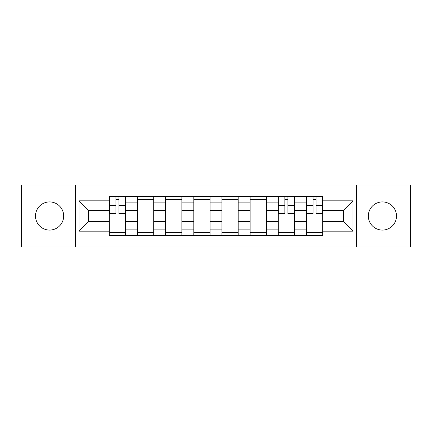 <?xml version="1.0" encoding="UTF-8"?>
<svg xmlns="http://www.w3.org/2000/svg" width="432" height="432" viewBox="0 0 432 432"><rect width="100%" height="100%" fill="white"/><g stroke="black" fill="none" stroke-linecap="round" stroke-linejoin="round"><path stroke-width="0.65" d="M382.423 201.922A14.078 14.078 0 0 0 368.345 216A14.078 14.078 0 0 0 382.423 230.078A14.078 14.078 0 0 0 396.5 216A14.078 14.078 0 0 0 382.423 201.922M49.577 201.922A14.078 14.078 0 0 0 35.5 216A14.078 14.078 0 0 0 49.577 230.078A14.078 14.078 0 0 0 63.655 216A14.078 14.078 0 0 0 49.577 201.922M356.611 246.958L410.4 246.958L410.4 185.042L21.6 185.042L21.6 246.958L356.611 246.958L356.611 185.042M137.484 235.402L137.484 202.1L125.566 202.1L125.566 235.402M125.566 202.1L125.566 196.598M137.484 202.1L137.484 196.598M153.727 196.598L153.727 235.402M165.64 235.402L165.64 196.598M181.883 196.598L181.883 235.402M193.801 235.402L193.801 196.598M210.044 196.598L210.044 235.402M221.956 235.402L221.956 196.598M238.199 196.598L238.199 235.402M250.117 235.402L250.117 196.598M266.36 196.598L266.36 235.402M278.273 235.402L278.273 196.598M294.516 196.598L294.516 235.402M306.434 235.402L306.434 196.598M306.434 221.594L294.516 221.594M278.273 221.594L266.36 221.594M250.117 221.594L238.199 221.594M221.956 221.594L210.044 221.594M193.801 221.594L181.883 221.594M165.64 221.594L153.727 221.594M137.484 221.594L125.566 221.594M306.434 210.406L294.516 210.406M278.273 210.406L266.36 210.406M250.117 210.406L238.199 210.406M221.956 210.406L210.044 210.406M193.801 210.406L181.883 210.406M165.64 210.406L153.727 210.406M137.484 210.406L125.566 210.406M88.565 221.594L109.323 221.594L109.323 210.406L88.565 210.406L88.565 221.594L79.002 231.163L79.002 200.837L109.323 200.837L109.323 210.406M322.677 210.406L322.677 221.594L343.435 221.594L343.435 210.406L322.677 210.406L322.677 196.598L109.323 196.598L109.323 200.837M322.677 200.837L352.998 200.837L352.998 231.163L322.677 231.163L322.677 221.594M109.323 221.594L109.323 235.402L322.677 235.402L322.677 231.163M109.323 231.163L79.002 231.163M75.389 246.958L75.389 185.042M125.566 232.697L109.323 232.697M115.911 199.303L118.978 199.303M153.727 232.697L137.484 232.697M137.484 199.303L153.727 199.303M181.883 232.697L165.64 232.697M165.64 199.303L181.883 199.303M210.044 232.697L193.801 232.697M193.801 199.303L210.044 199.303M238.199 232.697L221.956 232.697M221.956 199.303L238.199 199.303M266.36 232.697L250.117 232.697M250.117 199.303L266.36 199.303M294.516 232.697L278.273 232.697M284.861 199.303L287.928 199.303M322.677 232.697L306.434 232.697M313.022 199.303L316.089 199.303M79.002 200.837L88.565 210.406M343.435 221.594L352.998 231.163M343.435 210.406L352.998 200.837M118.978 213.926L118.978 196.776L125.48 196.776L125.48 213.926L118.978 213.926M115.911 199.125L118.978 199.125M115.911 196.776L109.415 196.776L109.415 213.926L115.911 213.926L115.911 196.776L118.978 196.776M287.928 213.926L287.928 196.776L294.43 196.776L294.43 213.926L287.928 213.926M284.861 199.125L287.928 199.125M284.861 196.776L278.365 196.776L278.365 213.926L284.861 213.926L284.861 196.776L287.928 196.776M316.089 213.926L316.089 196.776L322.585 196.776L322.585 213.926L316.089 213.926M313.022 199.125L316.089 199.125M313.022 196.776L306.52 196.776L306.52 213.926L313.022 213.926L313.022 196.776L316.089 196.776M278.273 202.1L266.36 202.1M250.117 202.1L238.199 202.1M221.956 202.1L210.044 202.1M193.801 202.1L181.883 202.1M165.64 202.1L153.727 202.1M306.434 202.1L294.516 202.1M278.273 229.9L266.36 229.9M250.117 229.9L238.199 229.9M221.956 229.9L210.044 229.9M193.801 229.9L181.883 229.9M165.64 229.9L153.727 229.9M137.484 229.9L125.566 229.9M306.434 229.9L294.516 229.9M118.978 213.3L125.48 213.3M118.978 205.54L125.48 205.54M109.415 213.3L115.911 213.3M109.415 205.54L115.911 205.54M287.928 213.3L294.43 213.3M287.928 205.54L294.43 205.54M278.365 213.3L284.861 213.3M278.365 205.54L284.861 205.54M316.089 213.3L322.585 213.3M316.089 205.54L322.585 205.54M306.52 213.3L313.022 213.3M306.52 205.54L313.022 205.54"/></g></svg>
